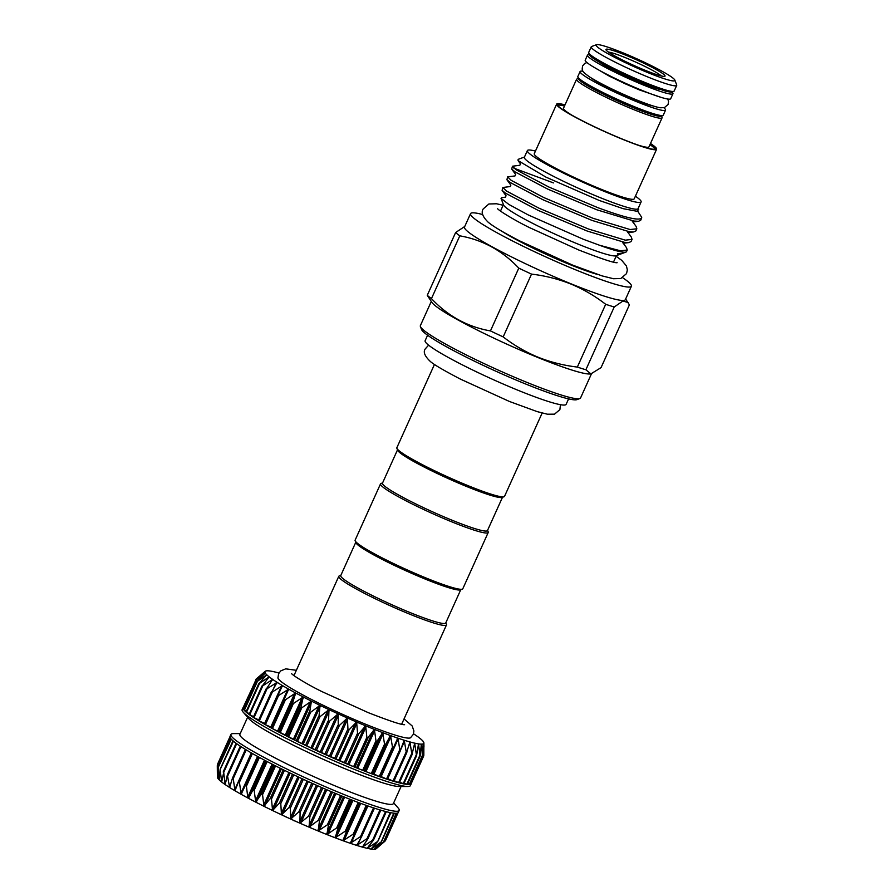 <?xml version="1.0" encoding="UTF-8"?>
<svg xmlns="http://www.w3.org/2000/svg" width="894" height="894" viewBox="0 0 894 894"><rect width="100%" height="100%" fill="white"/><g stroke="black" fill="none" stroke-linecap="round" stroke-linejoin="round"><path stroke-width="1.34" d="M659.314 89.288A36.553 3.52 -155.7 0 1 640.987 82.874A36.553 3.52 -155.7 0 1 599.829 62.435A36.553 3.52 -155.7 0 0 640.987 82.874A36.553 3.52 -155.7 0 0 659.314 89.288M672.266 92.272A46.89 4.515 -155.7 0 1 672.958 93.714L670.69 98.731A46.89 4.515 -155.7 0 1 641.769 90.294A46.89 4.515 -155.7 0 1 585.224 60.144L587.492 55.115A46.89 4.515 -155.7 0 1 589.023 54.69M672.958 93.714A46.89 4.515 -155.7 0 1 644.038 85.265A46.89 4.515 -155.7 0 1 587.492 55.115M296.361 670.299L285.689 668.846L280.761 670.88L278.615 673.696L277.933 677.887A72.85 7.018 24.3 0 0 365.847 724.33A72.85 7.018 24.3 0 0 410.525 737.751L413.218 734.466L413.911 731.001L412.179 725.973L404.043 718.921M271.687 727.504L264.747 724.33A92.305 8.895 24.3 0 0 271.731 728.241A92.305 8.895 24.3 0 0 279.464 732.387A92.305 8.895 24.3 0 0 287.846 736.712A92.305 8.895 24.3 0 0 296.752 741.16A92.305 8.895 24.3 0 0 306.072 745.674A92.305 8.895 24.3 0 0 315.683 750.178A92.305 8.895 24.3 0 0 325.45 754.625A92.305 8.895 24.3 0 0 335.228 758.95A92.305 8.895 24.3 0 0 344.905 763.096A92.305 8.895 24.3 0 0 354.337 767.007L306.072 745.674L271.441 728.029L288.684 689.151L277.52 696.214L282.47 685.586L271.374 692.593L277.106 682.323L266.155 689.296L272.648 679.395L261.92 686.391L269.161 676.847L258.757 683.899L266.691 674.713L256.679 681.865L265.261 673.014L255.729 680.312L264.915 671.796L255.919 679.272L265.216 671.293A87.143 8.392 24.3 0 0 264.915 671.796A87.143 8.392 24.3 0 0 265.261 673.014A87.143 8.392 24.3 0 0 266.691 674.713A87.143 8.392 24.3 0 0 269.161 676.847A87.143 8.392 24.3 0 0 272.648 679.395A87.143 8.392 24.3 0 0 277.106 682.323A87.143 8.392 24.3 0 0 282.47 685.586A87.143 8.392 24.3 0 0 288.684 689.151A87.143 8.392 24.3 0 0 295.635 692.962L285.443 699.767L284.515 700.136L284.448 699.231L284.515 700.136M367.043 738.88L365.646 725.816L357.712 734.991L356.605 722.006L348.034 730.845L347.408 718.005L338.256 726.52L338.167 713.859L328.489 722.084L329.003 709.624L318.879 717.569L320.052 705.355L309.559 713.066L311.436 701.119L300.641 708.618L303.256 696.974L292.26 704.282L295.635 692.962A87.143 8.392 24.3 0 0 303.256 696.974A87.143 8.392 24.3 0 0 311.436 701.119A87.143 8.392 24.3 0 0 320.052 705.355A87.143 8.392 24.3 0 0 329.003 709.624A87.143 8.392 24.3 0 0 338.167 713.859A87.143 8.392 24.3 0 0 347.408 718.005A87.143 8.392 24.3 0 0 356.605 722.006A87.143 8.392 24.3 0 0 365.646 725.816A87.143 8.392 24.3 0 0 374.396 729.381L367.043 738.88M363.489 770.662L354.337 767.007A92.305 8.895 24.3 0 0 363.411 770.628A92.305 8.895 24.3 0 0 371.982 773.913L363.489 770.662M376.206 742.523L374.396 729.381A87.143 8.392 24.3 0 0 382.733 732.644L376.206 742.523M372.072 773.947L371.982 773.913A92.305 8.895 24.3 0 0 379.961 776.819L373.994 774.036L372.072 773.947M384.778 745.797L382.733 732.644A87.143 8.392 24.3 0 0 390.555 735.572L384.778 745.797M393.215 748.222L379.961 776.819A92.305 8.895 24.3 0 0 387.214 779.3L380.531 776.305M392.734 748.691L390.555 735.572A87.143 8.392 24.3 0 0 397.763 738.109L393.282 748.077M400.266 750.938L387.214 779.3A92.305 8.895 24.3 0 0 393.662 781.322L387.739 778.719M423.834 755.084L423.868 743.137L423.812 755.732L423.141 743.875L422.482 756.268L421.353 744.132L420.046 756.279L418.526 743.886L416.526 755.754L414.693 743.149L411.966 754.726L409.91 741.931L406.424 753.184L404.233 740.243L399.987 751.172L398.143 738.98L397.763 738.109L397.215 738.667M406.535 753.117L393.662 781.322A92.305 8.895 24.3 0 0 399.205 782.865L394.12 780.708M403.831 783.859L399.629 782.205M399.283 782.809L399.249 782.876A92.305 8.895 24.3 0 0 403.775 783.904A92.305 8.895 24.3 0 0 407.318 784.418L404.166 783.2M407.351 784.396L407.351 784.418A92.305 8.895 24.3 0 0 409.765 784.418L407.698 783.658M422.583 755.452L409.776 784.407A92.305 8.895 24.3 0 0 411.095 783.893L410.156 783.591M423.812 755.732L410.726 783.803M243.403 707.567L243.213 707.4A92.305 8.895 24.3 0 0 243.023 707.668A92.305 8.895 24.3 0 0 243.012 708.45L243.034 708.428M243.202 707.411L256.578 678.691M255.729 680.312L256.31 679.697M244.297 709.177L243.023 708.461A92.305 8.895 24.3 0 0 243.95 709.992L243.995 709.97M256.679 681.865L257.17 681.206M249.426 713.758L246.073 711.982M258.757 683.899L259.148 683.195M253.583 716.664L249.113 714.44L261.886 686.38M261.92 686.391L262.221 685.642M258.735 719.938L253.281 717.312L266.043 689.196M266.155 689.296L266.356 688.503M264.803 723.548L258.444 720.575L271.24 692.302M271.374 692.593L271.485 691.755M277.52 696.214L277.542 695.342M246.308 711.244L243.973 710.015A92.305 8.895 24.3 0 0 246.018 712.026A92.305 8.895 24.3 0 0 249.169 714.507A92.305 8.895 24.3 0 0 253.393 717.413A92.305 8.895 24.3 0 0 258.601 720.698A92.305 8.895 24.3 0 0 264.747 724.33L277.397 695.666M243.023 707.668L242.118 709.668A92.305 8.895 24.3 0 0 243.19 712.183A92.305 8.895 24.3 0 0 353.432 769.019A92.305 8.895 24.3 0 0 407.776 786.496A92.305 8.895 24.3 0 0 410.368 785.636L411.274 783.636A92.305 8.895 24.3 0 0 411.352 783.323M423.801 755.754L411.095 783.893A92.305 8.895 24.3 0 0 411.274 783.636M243.19 712.183L248.945 718.742A84.181 8.113 24.3 0 0 349.487 770.572A84.181 8.113 24.3 0 0 399.048 786.519L407.776 786.496M247.627 717.223L239.883 734.365A84.181 8.113 24.3 0 0 341.396 788.486A84.181 8.113 24.3 0 0 393.326 803.65L401.071 786.508M240.229 733.594L233.524 733.605A92.305 8.895 24.3 0 0 230.931 734.455A92.305 8.895 24.3 0 0 342.246 793.805A92.305 8.895 24.3 0 0 399.182 810.422A92.305 8.895 24.3 0 0 398.109 807.919L393.673 802.868M399.182 810.422L398.277 812.434A92.305 8.895 -155.7 0 1 398.087 812.691A92.305 8.895 -155.7 0 1 396.757 813.227A92.305 8.895 -155.7 0 1 394.31 813.227A92.305 8.895 -155.7 0 1 390.767 812.702A92.305 8.895 -155.7 0 1 386.197 811.663A92.305 8.895 -155.7 0 1 380.654 810.12A92.305 8.895 -155.7 0 1 374.206 808.098A92.305 8.895 -155.7 0 1 366.953 805.617A92.305 8.895 -155.7 0 1 358.986 802.723A92.305 8.895 -155.7 0 1 350.403 799.437A92.305 8.895 -155.7 0 1 341.34 795.816A92.305 8.895 -155.7 0 1 331.897 791.905A92.305 8.895 -155.7 0 1 322.22 787.759A92.305 8.895 -155.7 0 1 312.442 783.435A92.305 8.895 -155.7 0 1 302.675 778.987A92.305 8.895 -155.7 0 1 293.064 774.472A92.305 8.895 -155.7 0 1 283.744 769.969A92.305 8.895 -155.7 0 1 274.838 765.521A92.305 8.895 -155.7 0 1 266.457 761.196A92.305 8.895 -155.7 0 1 258.724 757.039A92.305 8.895 -155.7 0 1 251.739 753.128A92.305 8.895 -155.7 0 1 245.593 749.507A92.305 8.895 -155.7 0 1 240.385 746.222A92.305 8.895 -155.7 0 1 236.172 743.316A92.305 8.895 -155.7 0 1 233.01 740.824A92.305 8.895 -155.7 0 1 230.943 738.802A92.305 8.895 -155.7 0 1 230.004 737.248A92.305 8.895 -155.7 0 1 230.026 736.466L230.931 734.455M397.528 813.037L384.722 841.41L376.083 848.797A87.143 8.392 -155.7 0 1 375.659 849.054L375.659 849.054A87.143 8.392 -155.7 0 1 373.871 849.3L373.871 849.3A87.143 8.392 -155.7 0 1 371.044 849.054A87.143 8.392 -155.7 0 1 367.211 848.317L367.211 848.317A87.143 8.392 -155.7 0 1 362.416 847.099A87.143 8.392 -155.7 0 1 356.751 845.411A87.143 8.392 -155.7 0 1 350.269 843.277A87.143 8.392 -155.7 0 1 343.072 840.74A87.143 8.392 -155.7 0 1 335.25 837.812A87.143 8.392 -155.7 0 1 326.902 834.549A87.143 8.392 -155.7 0 1 322.578 832.806A87.143 8.392 -155.7 0 1 318.152 830.984A87.143 8.392 -155.7 0 1 309.123 827.173A87.143 8.392 -155.7 0 1 299.915 823.173A87.143 8.392 -155.7 0 1 290.673 819.027A87.143 8.392 -155.7 0 1 281.521 814.792L289.064 807.472L290.371 808.075L290.673 819.027L298.775 811.908L300.093 812.501L299.915 823.173L308.531 816.233L309.838 816.803L309.067 827.151L318.186 820.379L319.471 820.915L318.152 830.984L328.634 823.955L326.902 834.549L336.669 827.911L337.854 828.38L335.25 837.812L345.252 831.208L346.358 831.632L343.072 840.74L353.231 834.124L354.259 834.493L350.269 843.277L360.517 836.628L361.433 836.929L356.751 845.411L366.998 838.673L367.803 838.918L362.416 847.099L372.586 840.248L373.267 840.416L367.188 848.305L377.749 841.422L371.044 849.054L381.202 841.902L373.86 849.3L383.571 841.869L375.659 849.054L384.822 841.31M241.19 794.319A87.143 8.392 -155.7 0 1 234.988 790.754A87.143 8.392 -155.7 0 1 229.624 787.491A87.143 8.392 -155.7 0 1 225.165 784.563A87.143 8.392 -155.7 0 1 221.667 782.015A87.143 8.392 -155.7 0 1 219.198 779.881A87.143 8.392 -155.7 0 1 217.778 778.193L218.147 767.622L219.186 779.87L220.125 769.611L221.667 782.015L223.701 772.416L225.165 784.563L227.333 774.919L229.624 787.491L232.462 778.171L233.233 778.64L234.988 790.754L238.53 781.758L239.413 782.272L241.19 794.319L258.422 756.872L245.425 785.647L246.42 786.184L247.761 797.213L248.119 798.107L248.744 797.75L253.091 789.76L254.175 790.33L255.729 802.119L261.394 794.062L262.557 794.654L263.942 806.287L270.245 798.487L271.474 799.091L272.569 810.523L279.509 802.98L280.783 803.583L281.476 814.769A87.143 8.392 -155.7 0 1 272.569 810.523A87.143 8.392 -155.7 0 1 263.942 806.287A87.143 8.392 -155.7 0 1 255.773 802.141A87.143 8.392 -155.7 0 1 248.152 798.13L248.152 798.13A87.143 8.392 -155.7 0 1 241.19 794.319L241.715 793.906M217.778 778.193A87.143 8.392 -155.7 0 1 217.41 777.154L217.287 766.113L217.834 777.568M219.198 779.881L219.332 779.289M355.756 542.334L340.748 575.58A57.596 5.543 24.3 0 0 343.508 579.044A57.596 5.543 24.3 0 0 400.713 608.635A57.596 5.543 24.3 0 0 445.737 622.984L460.745 589.738M340.86 575.334L339.273 575.926A59.071 5.688 24.3 0 0 338.792 576.306A59.071 5.688 24.3 0 0 341.631 579.86A59.071 5.688 24.3 0 0 400.3 610.211A59.071 5.688 24.3 0 0 446.475 624.928A59.071 5.688 24.3 0 0 446.452 624.314L445.849 622.738M502.484 497.287L487.476 530.544A57.596 5.543 -155.7 0 1 442.452 516.196A57.596 5.543 -155.7 0 1 385.247 486.604A57.596 5.543 -155.7 0 1 382.487 483.14L397.495 449.883M487.588 530.298L488.191 531.874A59.071 5.688 -155.7 0 1 488.213 532.489A59.071 5.688 -155.7 0 1 442.038 517.771A59.071 5.688 -155.7 0 1 383.37 487.42A59.071 5.688 -155.7 0 1 380.531 483.866A59.071 5.688 -155.7 0 1 381.012 483.486L382.598 482.894M488.213 532.489L462.813 588.755A59.071 5.688 -155.7 0 1 462.332 589.146A59.071 5.688 -155.7 0 1 414.034 572.92A59.071 5.688 -155.7 0 1 357.958 543.686A59.071 5.688 -155.7 0 1 355.153 540.758A59.071 5.688 -155.7 0 1 355.13 540.132L380.531 483.866M462.332 589.146L460.388 589.872A57.596 5.543 -155.7 0 1 413.307 574.049A57.596 5.543 -155.7 0 1 358.628 545.552A57.596 5.543 -155.7 0 1 355.89 542.692L355.153 540.758M434.462 364.428L396.869 447.693A59.071 5.688 24.3 0 0 396.891 448.307L397.629 450.241A57.596 5.543 24.3 0 0 400.378 453.102A57.596 5.543 24.3 0 0 455.046 481.609A57.596 5.543 24.3 0 0 502.126 497.422L504.071 496.706A59.071 5.688 24.3 0 0 504.551 496.315L542.144 413.05M396.891 448.307A59.071 5.688 24.3 0 0 399.707 451.246A59.071 5.688 24.3 0 0 455.772 480.48A59.071 5.688 24.3 0 0 504.071 496.706M427.6 335.216L425.131 340.703A77.353 7.454 24.3 0 0 428.841 345.352A77.353 7.454 24.3 0 0 505.658 385.091A77.353 7.454 24.3 0 0 566.114 404.356L568.595 398.88M653.246 105.995A36.553 3.52 -155.7 0 1 633.578 99.29A36.553 3.52 -155.7 0 1 591.314 78.024M674.836 80.091L676.691 84.919A46.89 4.515 -155.7 0 1 676.713 85.411A46.89 4.515 -155.7 0 1 647.792 76.962A46.89 4.515 -155.7 0 1 591.236 46.812A46.89 4.515 -155.7 0 1 591.616 46.51L596.466 44.7A43.203 4.157 24.3 0 0 648.217 72.76A43.203 4.157 24.3 0 0 674.836 80.091A43.203 4.157 24.3 0 0 622.76 52.757A43.203 4.157 24.3 0 0 596.466 44.7M625.934 55.26A32.419 3.118 -155.7 0 1 664.767 76.314A32.419 3.118 -155.7 0 1 645.032 70.257A32.419 3.118 -155.7 0 1 605.953 49.762A32.419 3.118 -155.7 0 1 625.934 55.26M661.348 75.968A30.206 2.905 24.3 0 0 625.688 57.775A30.206 2.905 24.3 0 0 608.479 52.098M663.806 107.716A46.89 4.515 -155.7 0 1 665.549 110.118L663.281 115.147A46.89 4.515 -155.7 0 1 634.36 106.699A46.89 4.515 -155.7 0 1 577.815 76.56L580.083 71.531A46.89 4.515 -155.7 0 1 583.033 71.252M665.549 110.118A46.89 4.515 -155.7 0 1 636.629 101.681A46.89 4.515 -155.7 0 1 580.083 71.531M571.802 115.125A46.89 4.515 -155.7 0 1 563.488 108.263L576.596 79.231A46.89 4.515 -155.7 0 0 633.153 109.381A46.89 4.515 -155.7 0 0 662.074 117.829L661.75 115.583M557.8 105.38A53.349 5.14 -155.7 0 1 564.505 106.028M565.019 104.9A54.825 5.286 24.3 0 0 556.649 104.129A54.825 5.286 24.3 0 0 622.772 139.375A54.825 5.286 24.3 0 0 656.598 149.253A54.825 5.286 24.3 0 0 650.486 143.487M656.598 149.253L634.215 198.814A54.825 5.286 -155.7 0 1 600.388 188.947A54.825 5.286 -155.7 0 1 534.277 153.69L556.649 104.129M564.93 105.09A53.718 5.174 24.3 0 0 557.666 104.576A53.718 5.174 24.3 0 0 622.447 139.118A53.718 5.174 24.3 0 0 655.581 148.795A53.718 5.174 24.3 0 0 650.396 143.677M631.399 286.259L625.342 299.658A88.238 8.504 -155.7 0 1 570.92 283.767A88.238 8.504 -155.7 0 1 464.5 227.031L470.546 213.632A88.238 8.504 24.3 0 0 576.965 270.368A88.238 8.504 24.3 0 0 631.399 286.259A88.238 8.504 24.3 0 0 622.693 277.732M605.685 304.295L577.334 367.076A98.474 9.488 24.3 0 0 585.883 369.758L614.223 306.977A98.474 9.488 -155.7 0 1 605.685 304.295C594.957 295.97 583.38 289.22 570.931 284.046C558.303 279.029 545.161 275.721 531.528 274.112A98.474 9.488 -155.7 0 1 518.788 268.133C502.305 250.611 482.648 239.849 459.807 235.837A98.474 9.488 -155.7 0 1 455.616 232.541L464.746 226.473M585.883 369.758L590.867 373.893L590.018 373.971A87.869 8.459 -155.7 0 1 537.54 357.365A87.869 8.459 -155.7 0 1 432.115 302.675L427.265 295.322A98.474 9.488 24.3 0 0 431.456 298.607C447.939 316.141 467.607 326.902 490.448 330.914A98.474 9.488 24.3 0 0 503.177 336.893C513.804 345.162 525.393 351.923 537.931 357.153C550.458 362.137 563.589 365.445 577.334 367.076M579.837 398.545L576.932 399.629A85.656 8.247 -155.7 0 1 524.789 383.649A85.656 8.247 -155.7 0 1 421.521 329.461L420.415 326.567A87.869 8.459 24.3 0 0 526.342 382.151A87.869 8.459 24.3 0 0 579.837 398.545A87.869 8.459 24.3 0 0 580.552 397.975L591.459 373.804M431.266 301.513L420.37 325.651A87.869 8.459 24.3 0 0 420.415 326.567M535.45 151.075A62.401 6.012 24.3 0 0 527.371 150.583L524.353 157.277A62.401 6.012 24.3 0 0 599.595 197.395A62.401 6.012 24.3 0 0 638.081 208.637L641.11 201.932A62.401 6.012 24.3 0 0 635.388 196.199M527.371 150.583A62.401 6.012 24.3 0 0 602.623 190.701A62.401 6.012 24.3 0 0 641.11 201.932M501.813 231.222A61.988 5.967 24.3 0 0 569.232 264.289A61.988 5.967 24.3 0 0 597.527 274.447M599.695 245.302L583.402 239.301L528.153 214.895L508.842 204.424L501.042 198.367L503.579 204.983A61.988 5.967 24.3 0 0 578.306 244.196A61.988 5.967 24.3 0 0 616.044 255.762L625.979 252.063A69.564 6.705 24.3 0 0 626.538 251.605L627.242 250.052L620.481 250.801L599.695 245.302A69.564 6.705 24.3 0 0 625.979 252.063M482.693 214.526A88.238 8.504 24.3 0 0 470.546 213.632M524.465 157.009L518.14 159.367L518.062 160.585L546.033 177.168L599.282 200.468L623.219 208.682L636.919 211.263L638.64 209.509L638.204 208.369M553.475 182.912L513.905 168.161M512.452 166.217L511.714 169.1L515.112 171.916L547.787 189.126L596.857 209.799L633.924 221.042L638.461 221.31L640.685 220.293L641.736 217.801A69.564 6.705 24.3 0 0 641.646 217.354L641.736 217.801C639.836 221.164 625.197 217.79 597.818 207.654L548.76 186.98L516.073 169.771L512.452 166.217L519.816 165.289L520.453 163.859L518.062 160.585M502.853 187.483L502.104 190.366L505.501 193.182L538.188 210.392L587.257 231.065L624.325 242.308L628.862 242.576L631.075 241.559L632.047 239.424L625.286 240.162L588.218 228.92L539.149 208.257L506.473 191.037L502.853 187.483L510.206 186.555L510.854 185.136L506.909 179.739L510.306 182.544L542.982 199.764L592.051 220.427L629.119 231.669L633.667 231.948L635.88 230.931L636.841 228.786L630.091 229.534L593.024 218.292L543.954 197.619L511.279 180.409L507.647 176.856L515.011 175.928L515.659 174.498L511.714 169.1M507.647 176.856L506.909 179.739M622.604 242.33L626.538 247.727L627.242 250.052M627.398 231.691L631.343 237.1L632.047 239.424M632.203 221.064L636.148 226.461L636.841 228.786M501.042 198.367L501.88 197.518L505.412 197.194L506.049 195.764L502.104 190.366M503.177 336.893L531.528 274.112M518.788 268.133L490.448 330.914M431.456 298.607L459.807 235.837M455.616 232.541L427.265 295.322M625.644 298.998L629.398 304.854L601.047 367.635L590.867 373.893M628.203 302.507L622.872 301.066L614.223 306.977M621.218 253.471L617.408 253.829L618.402 253.583L617.62 255.17M636.919 211.263L637.612 211.051L641.523 217.03M649.972 144.627A53.349 5.14 -155.7 0 1 654.9 149.22M662.074 117.829L648.966 146.862A46.89 4.515 -155.7 0 1 638.327 145.163M284.415 816.323L286.326 817.027M275.162 811.774L276.056 812.199M264.613 806.623L266.937 807.774M293.333 820.48L295.311 821.117M314.967 829.654L317.091 830.548M302.105 824.134L303.859 824.905M337.127 838.527L338.915 839.198M325.427 833.957L326.589 834.426M345.687 841.679L347.14 842.193M238.53 781.758L239.413 782.272L252.399 753.508M232.462 778.171L233.233 778.64L246.219 749.887M227.333 774.919L227.97 775.344L240.955 746.591M223.209 772.058L223.701 772.416L236.675 743.685M220.125 769.611L233.446 741.204M218.147 767.622L231.289 739.193M217.287 766.113L230.216 737.762M396.243 813.272L383.571 841.869M393.751 813.171L381.202 841.902M390.175 812.59L377.749 841.422M385.56 811.506L372.586 840.248L373.267 840.416M379.972 809.919L366.998 838.673L367.803 838.918M362.573 846.517L362.394 847.087M373.502 807.863L360.517 836.628L361.433 836.929M356.818 844.796L356.717 845.4M366.227 805.36L353.231 834.124L354.259 834.493M350.269 842.629L350.236 843.265M407.351 784.418L420.079 756.212M288.661 689.944L288.684 689.151M282.381 686.346L282.47 685.586M276.928 683.05L277.106 682.323M272.391 680.088L272.648 679.395M268.826 677.496L269.161 676.847M266.278 675.328L266.691 674.713M264.78 673.595L265.261 673.014M264.356 672.333L264.915 671.796M423.868 743.853L423.868 743.137A87.143 8.392 24.3 0 0 423.89 742.936A87.143 8.392 24.3 0 0 423.521 741.908A87.143 8.392 24.3 0 0 422.102 740.221A87.143 8.392 24.3 0 0 419.632 738.086A87.143 8.392 24.3 0 0 416.135 735.538A87.143 8.392 24.3 0 0 413.497 733.773M397.763 738.109A87.143 8.392 24.3 0 0 404.233 740.243A87.143 8.392 24.3 0 0 409.91 741.931A87.143 8.392 24.3 0 0 414.693 743.149A87.143 8.392 24.3 0 0 418.526 743.886A87.143 8.392 24.3 0 0 421.353 744.132A87.143 8.392 24.3 0 0 423.141 743.875L423.063 744.646M421.353 744.132L421.197 744.858M420.214 755.486L420.046 756.279M418.526 743.886L418.291 744.579M416.772 755.005L416.526 755.754M414.693 743.149L414.369 743.808M412.279 754L411.966 754.726M409.91 741.931L409.508 742.556M406.826 752.502L406.424 753.184M404.233 740.243L403.764 740.824M400.456 750.513L399.987 751.172M278.962 673.026A87.143 8.392 24.3 0 0 278.872 673.003A87.143 8.392 24.3 0 0 274.089 671.785A87.143 8.392 24.3 0 0 270.256 671.048A87.143 8.392 24.3 0 0 267.429 670.802A87.143 8.392 24.3 0 0 265.641 671.048A87.143 8.392 24.3 0 0 265.216 671.293M423.141 743.875A87.143 8.392 24.3 0 0 423.868 743.137M353.611 766.672L366.618 737.874M362.673 770.304L375.681 741.495M371.256 773.601L384.264 744.791M379.246 776.517L392.254 747.708M386.532 779.02L399.529 750.211M393.002 781.065L406.01 752.256M398.59 782.63L411.598 753.832M403.216 783.703L416.224 754.894M406.804 784.261L419.811 755.452M409.329 784.295L422.337 755.486M279.096 732.152L292.103 703.343M287.41 736.455L300.418 707.646M296.249 740.88L309.257 712.071M305.513 745.372L318.521 716.563M315.068 749.865L328.076 721.056M324.79 754.301L337.798 725.492M334.546 758.615L347.554 729.817M344.19 762.761L357.198 733.952M335.876 793.57L319.102 830.705M344.615 797.146L327.863 834.258M352.951 800.421L336.2 837.51M360.74 803.371L344.022 840.416M367.903 805.952L351.197 842.941M360.897 837.857L357.645 845.053M364.875 843.176L363.277 846.719M368.92 845.914L368.015 847.903M372.306 847.49L371.803 848.618M374.821 848.272L374.575 848.831M265.484 760.682L248.744 797.75M273.184 764.683L256.433 801.784M281.431 768.829L264.669 805.952M290.125 773.064L273.352 810.21M299.121 777.333L282.348 814.479M308.329 781.579L291.556 818.725M317.605 785.737L300.831 822.882M326.824 789.748L310.05 826.894M674.165 91.032L671.785 92.317L666.108 91.367L644.25 83.611C622.47 74.548 605.64 66.245 593.772 58.713C585.592 52.131 589.571 55.182 588.699 52.444A46.89 4.515 24.3 0 0 645.244 82.583A46.89 4.515 24.3 0 0 674.165 91.032L676.713 85.411M644.205 83.589A45.415 4.369 -155.7 0 1 589.671 54.154M578.776 78.27A45.415 4.369 24.3 0 0 633.321 107.705A45.415 4.369 24.3 0 0 661.359 115.561M650.262 112.678A38.029 3.665 -155.7 0 1 631.142 105.995A38.029 3.665 -155.7 0 1 588.274 84.695M331.171 791.603L318.186 820.379M325.584 789.212L308.81 826.358M322.835 788.027L309.838 816.803M321.527 787.458L308.531 816.233M316.353 785.178L299.568 822.335M313.09 783.725L300.093 812.501M311.771 783.133L298.775 811.908M307.078 781.01L290.304 818.155M303.357 779.3L290.371 808.075M302.049 778.696L289.064 807.472M297.892 776.763L281.118 813.909M293.768 774.807L280.783 803.583M292.494 774.204L279.509 802.98M288.93 772.494L272.156 809.629M284.46 770.315L271.474 799.091M283.23 769.712L270.245 798.487M280.291 768.259L263.529 805.382M275.553 765.879L262.557 794.654M274.391 765.286L261.394 794.062M272.111 764.124L255.36 801.225M267.161 761.565L254.175 790.33M266.077 760.995L253.091 789.76M264.49 760.157L247.761 797.213M259.416 757.419L246.42 786.184M257.539 756.391L240.821 793.403M251.516 753.005L238.653 781.479M251.337 752.893L234.653 789.849M245.448 749.418L232.686 777.702M231.378 782.026L229.322 786.586M240.318 746.177L227.601 774.338M226.037 781.188L224.908 783.68M236.184 743.327L223.478 771.455M222.114 779.724L221.477 781.144M219.41 778.272L219.064 779.032M386.242 811.674L373.536 839.824M380.788 810.165L368.037 838.393M361.545 836.739L374.441 808.176L361.601 836.56M354.292 834.426L367.244 805.729L354.315 834.359M359.723 803.002L342.994 840.047M359.354 802.857L346.358 831.632M358.237 802.443L345.252 831.208M351.856 799.996L335.105 837.086M350.85 799.605L337.854 828.38M349.655 799.147L336.669 827.911M343.464 796.677L326.701 833.789M341.843 796.018L328.847 824.793M340.592 795.515L327.606 824.29M334.669 793.067L317.895 830.202M332.467 792.14L319.471 820.915M345.486 763.308L358.494 734.499M347.867 763.811L364.841 726.23M340.033 760.503L356.997 722.933M338.792 759.978L355.756 722.397M335.853 759.185L348.861 730.387M330.802 756.503L347.766 718.921M329.551 755.944L346.514 718.363M326.109 754.894L339.117 726.084M321.527 752.346L338.491 714.764M320.276 751.776L337.239 714.194M316.375 750.468L329.383 721.659M312.319 748.099L329.294 710.518M311.09 747.518L328.064 709.937M306.787 745.976L319.795 717.167M303.323 743.819L320.298 706.238M302.127 743.238L319.102 705.668M297.478 741.484L310.486 712.674M294.651 739.561L311.615 701.991M293.5 738.992L310.475 701.421M288.572 737.047L301.58 708.238M286.404 735.393L303.379 697.812M285.331 734.846L302.306 697.264M280.191 732.722L293.198 703.913M278.727 731.359L295.69 693.778M277.732 730.834L294.696 693.252M272.435 728.576L285.443 699.767M270.793 727.023L287.767 689.442M265.417 724.665L278.425 695.856M264.624 723.458L281.588 685.888M259.249 721.033L272.257 692.224M273.855 687.955L276.257 682.625M253.985 717.726L266.993 688.928M270.491 682.725L271.854 679.708M249.717 714.809L262.724 686M267.597 679.004L268.412 677.183M246.498 712.306L259.506 683.497M265.518 676.155L266.01 675.071M244.364 710.249L257.371 681.44M264.4 673.975L264.658 673.405M243.347 708.674L256.354 679.865M255.896 680.088L256.477 678.792M421.119 745.719L421.51 744.858M418.068 746.144L418.738 744.646M413.855 746.401L414.961 743.942M408.334 746.937L410.223 742.746M400.847 749.384L404.591 741.092M381.168 776.562L398.143 738.98M373.994 774.036L390.957 736.455M372.966 773.668L389.94 736.086M372.373 774.014L385.381 745.205M366.182 771.12L383.146 733.549M365.076 770.706L382.051 733.125M363.869 770.773L376.877 741.964M357.835 767.868L374.809 730.286M349.085 764.314L366.048 726.733M356.672 767.41L373.647 729.828M354.862 767.186L367.87 738.377M592.588 66.435L609.429 76.213L625.677 84.002L639.623 90.003L661.102 97.368M586.967 62.546L584.721 63.44L582.653 65.843C581.871 70.503 581.111 70.995 590.308 77.398C601.841 84.416 616.983 91.803 635.723 99.58C652.307 106.218 658.431 107.615 660.878 107.783L664.499 107.548L668.12 104.43L668.556 101.301L667.74 99.022M497.645 208.771C499.545 211.118 515.547 220.818 529.449 227.579L578.731 249.985C601.45 258.824 614.245 263.071 617.117 262.713L617.106 262.713M503.143 205.24L496.483 203.765L488.895 203.977L483.263 208.883C480.927 212.191 482.525 216.594 488.046 222.092C492.013 225.5 500.953 231.255 519.749 240.944L572.573 265.093L602.042 275.888L613.474 278.727L620.771 278.537L626.549 273.586L627.331 269.91L626.448 265.976L621.755 260.377L616.134 256.265M428.617 345.173L425.298 348.839C423.052 351.89 424.65 356.013 430.081 361.221C433.165 364.204 443.279 370.161 460.421 379.112L509.39 401.451L537.16 411.62L547.441 414.213L554.503 414.168L559.901 409.62L560.449 404.703M404.602 724.699L404.591 724.699C401.819 725.023 389.706 721.011 368.261 712.652L321.751 691.509C308.665 685.15 293.467 675.942 291.656 673.696L291.656 673.707M243.012 708.439L255.718 680.3M243.939 709.97L256.656 681.798M245.984 711.982L258.724 683.765M249.113 714.44L261.886 686.145M253.281 717.312L266.11 688.928M258.444 720.575L271.318 692.057M264.523 724.162L277.464 695.51M271.441 728.029L284.448 699.231M293.958 675.618L338.792 576.306M588.699 52.444L591.236 46.812M578.507 77.99L576.596 79.231M500.495 211.096L503.423 204.603M613.496 262.11L616.424 255.617M638.461 221.31L632.684 221.958M633.667 231.948L627.879 232.596M628.862 242.576L623.084 243.235M401.641 724.241L446.475 624.928M251.505 752.994L238.586 781.613M245.425 749.407L232.574 777.892M240.274 746.144L227.456 774.517M236.094 743.26L223.332 771.544M232.965 740.802L220.237 769.008M230.931 738.779L218.214 766.94M230.004 737.248L217.298 765.387M229.948 736.779L217.499 764.348M398.098 812.691L385.392 840.829M396.768 813.227L384.062 841.366M394.343 813.227L381.615 841.422M390.846 812.713L378.084 840.963M386.309 811.696L373.524 840.025M380.822 810.176L367.982 838.606M403.853 783.893L416.615 755.631M399.327 782.865L412.134 754.514M393.841 781.345L406.692 752.882M387.46 779.333L400.367 750.748M380.274 776.886L393.248 748.144M423.89 742.936L423.946 747.038"/></g></svg>

